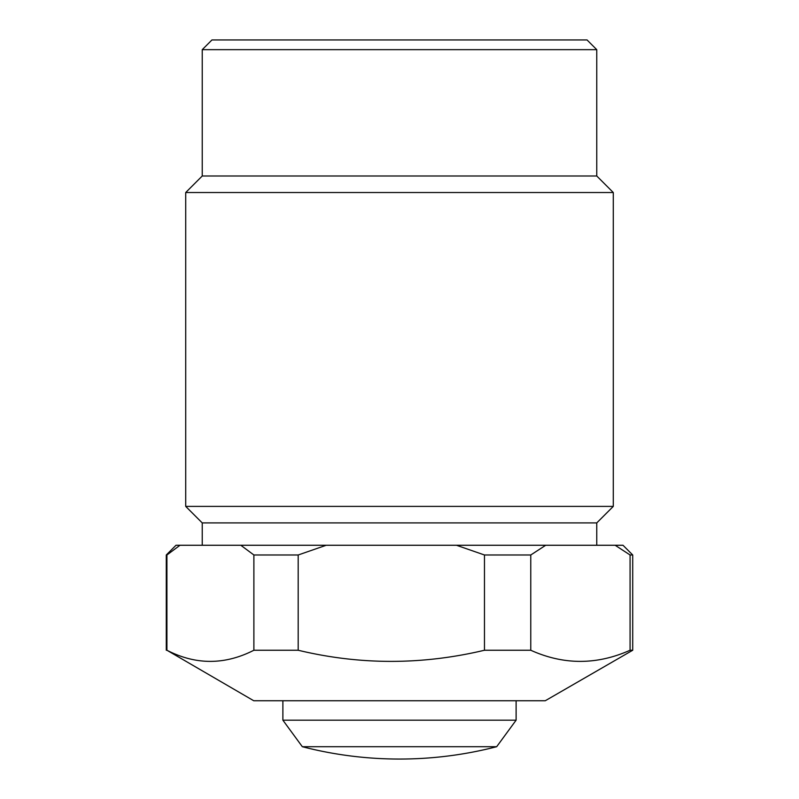 <?xml version="1.0" encoding="UTF-8"?>
<svg xmlns="http://www.w3.org/2000/svg" width="799" height="799" viewBox="0 0 799 799"><rect width="100%" height="100%" fill="white"/><g stroke="black" fill="none" stroke-linecap="round" stroke-linejoin="round"><path stroke-width="1.2" d="M630.081 554.985L615.15 545.268L623 545.268L632.718 554.985L630.081 554.985L630.081 650.246L632.718 650.246L632.718 554.985M211.955 39.95L587.045 39.95L596.763 49.668L202.237 49.668L211.955 39.95M596.763 545.268L596.763 522.916L202.237 522.916L185.718 506.396L613.282 506.396L613.282 192.519L185.718 192.519L202.237 176L596.763 176L613.282 192.519M596.763 522.916L613.282 506.396M630.081 650.246C596.783 665.088 563.685 665.088 530.766 650.246L484.464 650.246C422.022 665.088 359.93 665.088 298.187 650.246L253.882 650.246C224.729 665.088 195.745 665.088 166.921 650.246L253.732 700.743L545.268 700.743L632.718 650.246M202.237 545.268L202.237 522.916M185.718 506.396L185.718 192.519M596.763 176L596.763 49.668M202.237 176L202.237 49.668M166.282 650.246L166.282 554.985L166.921 554.985L166.921 650.246M298.187 650.246L298.187 554.985L253.882 554.985L253.882 650.246M530.766 650.246L530.766 554.985L484.464 554.985L484.464 650.246M615.15 545.268L545.697 545.268L530.766 554.985M484.464 554.985L456.469 545.268L326.182 545.268L298.187 554.985M253.882 554.985L240.819 545.268L179.995 545.268L166.921 554.985M166.282 554.985L176 545.268L179.995 545.268M240.819 545.268L326.182 545.268M456.469 545.268L545.697 545.268M516.114 720.179L282.886 720.179L302.322 746.705L496.678 746.705L516.114 720.179L516.114 700.743M282.886 720.179L282.886 700.743M302.322 746.705A388.704 388.704 0 0 0 496.678 746.705"/></g></svg>
